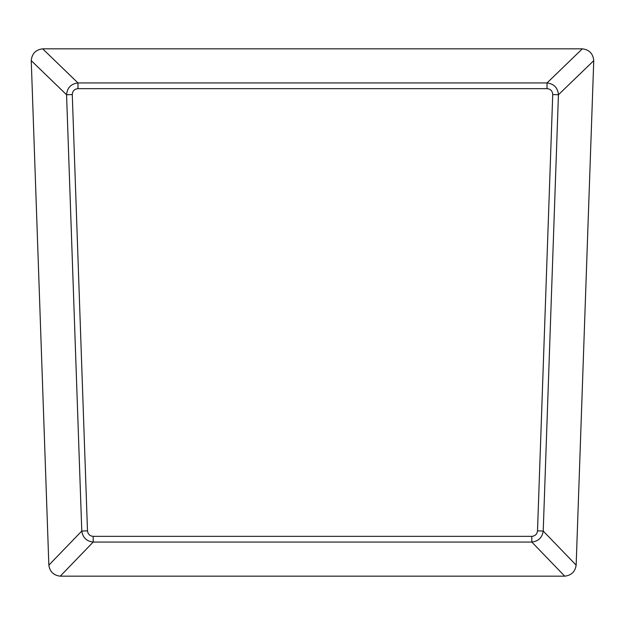 <?xml version="1.0" encoding="UTF-8"?>
<svg xmlns="http://www.w3.org/2000/svg" width="625" height="625" viewBox="0 0 625 625"><rect width="100%" height="100%" fill="white"/><g stroke="black" fill="none" stroke-linecap="round" stroke-linejoin="round"><path stroke-width="0.94" d="M31.25 60.648C31.906 53.664 35.711 49.727 42.664 48.828L582.336 48.828C589.289 49.727 593.094 53.664 593.75 60.648L576.148 565.148C575.156 571.727 571.352 575.398 564.742 576.172L531.805 542.062L93.195 542.062C86.586 541.297 82.781 537.625 81.781 531.047L66.562 94.75L31.25 60.648L48.852 565.148L81.781 531.047L87.492 530.844C87.922 534.203 89.82 536.047 93.195 536.352L531.805 536.352C535.18 536.047 537.078 534.203 537.508 530.844L543.219 531.047C542.219 537.625 538.414 541.297 531.805 542.062L531.805 536.352M564.742 576.172L60.258 576.172C53.648 575.398 49.844 571.727 48.852 565.148M537.508 530.844L552.727 94.555C552.484 90.984 550.586 89.016 547.023 88.648L547.023 82.938C553.984 83.828 557.789 87.766 558.438 94.75L543.219 531.047L576.148 565.148M547.023 88.648L77.977 88.648C74.414 89.016 72.516 90.984 72.273 94.555L66.562 94.75C67.211 87.766 71.016 83.828 77.977 82.938L547.023 82.938L582.336 48.828M552.727 94.555L558.438 94.75L593.75 60.648M60.258 576.172L93.195 542.062L93.195 536.352M77.977 88.648L77.977 82.938L42.664 48.828M72.273 94.555L87.492 530.844"/></g></svg>
